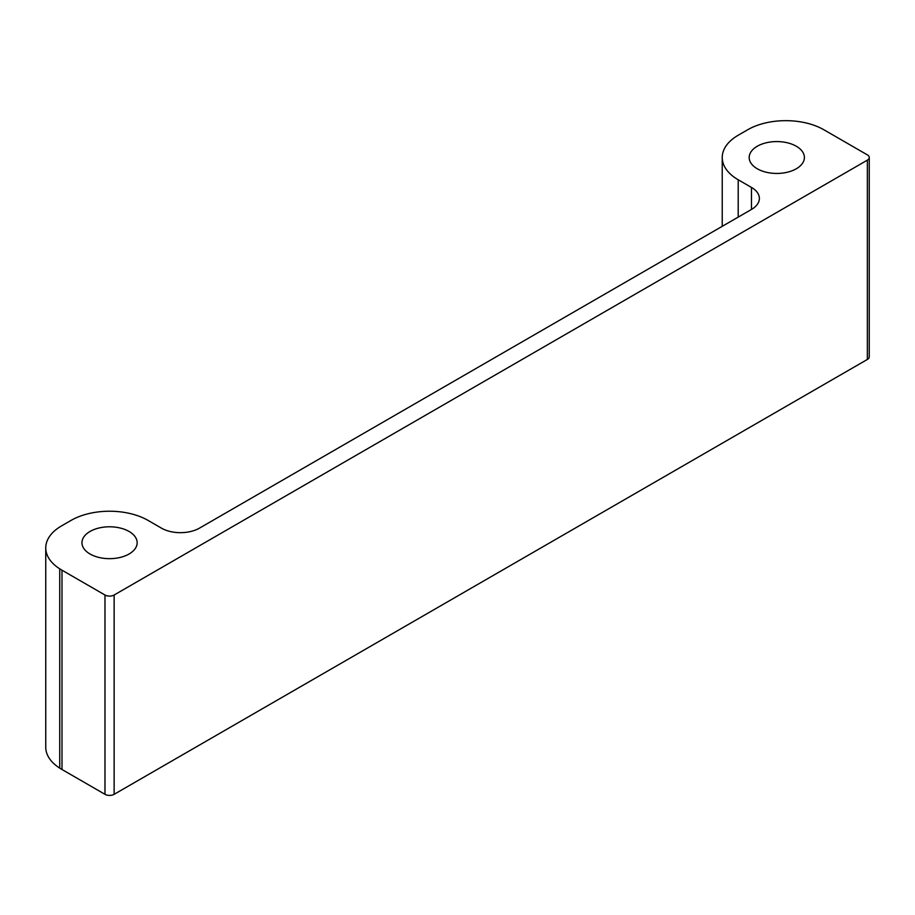 <?xml version="1.0" encoding="UTF-8"?>
<svg xmlns="http://www.w3.org/2000/svg" width="915" height="915" viewBox="0 0 915 915"><rect width="100%" height="100%" fill="white"/><g stroke="black" fill="none" stroke-linecap="round" stroke-linejoin="round"><path stroke-width="1.37" d="M129.072 531.466A27.599 15.932 0 0 0 98.992 528.001A27.599 15.932 0 0 0 81.961 542.732A27.599 15.932 0 0 0 90.036 553.998A27.599 15.932 0 0 0 120.117 557.452A27.599 15.932 0 0 0 137.159 542.732A27.599 15.932 0 0 0 129.072 531.466M796.302 146.24A27.599 15.932 0 0 0 766.221 142.786A27.599 15.932 0 0 0 749.179 157.506A27.599 15.932 0 0 0 757.265 168.772A27.599 15.932 0 0 0 787.346 172.226A27.599 15.932 0 0 0 804.388 157.506A27.599 15.932 0 0 0 796.302 146.24M59.738 568.833L59.738 768.131A67.275 38.842 0 0 0 61.991 769.492L104.985 794.323A6.474 3.74 0 0 0 114.135 794.323L867.351 359.458A6.474 3.74 0 0 0 869.25 356.816L869.25 157.506A6.474 3.74 0 0 0 867.351 154.864L824.358 130.044A67.275 38.842 0 0 0 822.002 128.74A53.905 31.121 0 0 0 747.646 129.781L738.211 135.237A54.557 31.499 0 0 0 722.232 157.506A54.557 31.499 0 0 0 738.211 179.775L751.478 187.438A26.958 15.566 180 0 1 759.37 198.441A26.958 15.566 180 0 1 751.478 209.444L199.516 528.115A26.958 15.566 180 0 1 161.395 528.115L148.139 520.452A54.557 31.499 0 0 0 70.981 520.452L61.534 525.908A53.905 31.121 0 0 0 45.75 547.913A53.905 31.121 0 0 0 59.738 568.833A67.275 38.842 0 0 0 61.991 570.194L104.985 595.013A6.474 3.74 0 0 0 114.135 595.013L867.351 160.148A6.474 3.74 0 0 0 869.25 157.506M59.738 768.131A53.905 31.121 180 0 1 45.75 747.223L45.75 547.913M61.991 570.194L61.991 769.492M104.985 595.013L104.985 794.323M738.211 179.775L738.211 217.107M751.478 187.438L751.478 209.444M114.135 595.013L114.135 794.323M867.351 160.148L867.351 359.458M722.232 157.506L722.232 226.325"/></g></svg>
